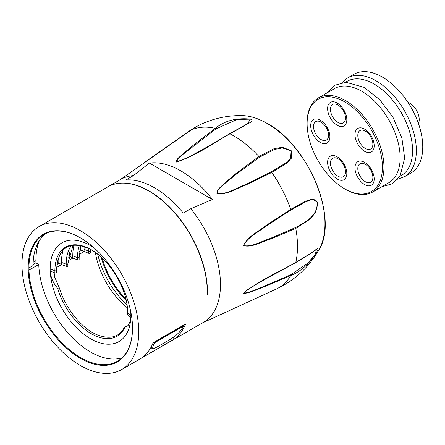 <?xml version="1.0" encoding="UTF-8"?>
<svg xmlns="http://www.w3.org/2000/svg" width="445" height="445" viewBox="0 0 445 445"><rect width="100%" height="100%" fill="white"/><g stroke="black" fill="none" stroke-linecap="round" stroke-linejoin="round"><path stroke-width="0.67" d="M364.589 162.364A13.584 7.843 60 0 1 372.904 183.802A13.584 7.843 60 0 1 356.267 174.195A13.584 7.843 60 0 1 364.589 162.364M337.21 103.051A13.584 7.843 60 0 1 345.531 124.494A13.584 7.843 60 0 1 328.894 114.888A13.584 7.843 60 0 1 337.21 103.051M345.531 189.331L344.78 188.897A53.272 30.755 -120 0 0 382.444 167.148A53.272 30.755 -120 0 0 344.78 101.905A53.272 30.755 -120 0 0 307.111 123.654A53.272 30.755 -120 0 0 344.78 188.897L345.531 189.331A54.335 31.372 60 0 0 372.699 192.023A54.335 31.372 60 0 0 372.699 129.278A54.335 31.372 60 0 0 318.364 97.911A54.335 31.372 60 0 0 307.111 122.781L307.111 123.654M320.294 120.172A13.584 7.843 60 0 1 328.61 141.61A13.584 7.843 60 0 1 311.978 132.009A13.584 7.843 60 0 1 320.294 120.172M364.589 129.128A13.584 7.843 60 0 1 372.904 150.566A13.584 7.843 60 0 1 356.267 140.959A13.584 7.843 60 0 1 364.589 129.128M337.21 156.829A13.584 7.843 60 0 1 345.531 178.267A13.584 7.843 60 0 1 328.894 168.661A13.584 7.843 60 0 1 337.21 156.829M345.431 82.28L346.994 81.379A54.335 31.372 60 0 1 374.162 84.072A54.335 31.372 60 0 1 409.656 131.954A54.335 31.372 60 0 1 401.329 175.491L399.771 176.392M404.544 176.71L410.946 173.016A56.999 32.908 -120 0 0 410.946 107.201A56.999 32.908 -120 0 0 353.947 74.293L347.545 77.986A56.999 32.908 60 0 1 376.042 80.812A56.999 32.908 60 0 1 413.277 131.036A56.999 32.908 60 0 1 404.544 176.71L397.697 179.213M318.364 97.911L334.562 88.561A54.335 31.372 60 0 1 388.897 119.927A54.335 31.372 60 0 1 388.897 182.667L372.699 192.023M321.045 122.13A10.658 6.152 -120 0 0 314.52 131.414A10.658 6.152 -120 0 0 327.576 138.946A10.658 6.152 -120 0 0 321.045 122.13M337.966 105.009A10.658 6.152 -120 0 0 331.442 114.293A10.658 6.152 -120 0 0 344.491 121.824A10.658 6.152 -120 0 0 337.966 105.009M365.339 131.08A10.658 6.152 -120 0 0 358.815 140.364A10.658 6.152 -120 0 0 371.864 147.901A10.658 6.152 -120 0 0 365.339 131.08M365.339 164.316A10.658 6.152 -120 0 0 358.815 173.6A10.658 6.152 -120 0 0 371.864 181.137A10.658 6.152 -120 0 0 365.339 164.316M337.966 158.782A10.658 6.152 -120 0 0 331.442 168.065A10.658 6.152 -120 0 0 344.491 175.603A10.658 6.152 -120 0 0 337.966 158.782M407.982 102.389A13.339 7.704 60 0 1 409.789 103.229A13.339 7.704 60 0 1 418.434 123.471M207.27 294.134L207.448 294.24A82.57 47.671 -120 0 0 177.783 216.22A82.57 47.671 -120 0 0 107.812 186.872A82.57 47.671 -120 0 0 107.718 186.922M39.071 226.561A82.57 47.671 -120 0 0 26.411 292.721A82.57 47.671 -120 0 0 80.356 365.478A82.57 47.671 -120 0 0 121.635 369.572A82.57 47.671 -120 0 0 109.042 255.908A82.57 47.671 -120 0 0 39.071 226.561L107.623 186.978A82.57 47.671 -120 0 1 177.594 216.331A82.57 47.671 -120 0 1 207.264 294.351L207.448 294.24M126.959 304.936A63.029 36.39 60 0 1 97.705 254.262M88.8 253.339L88.8 251.164A1.068 0.617 0 0 0 89.896 251.197A1.068 0.617 0 0 0 90.457 250.657L90.457 252.832A1.068 0.617 180 0 1 89.896 253.372A1.068 0.617 180 0 1 88.8 253.339L84.083 251.503L80.729 249.567A1.068 0.617 0 0 0 79.872 249.389M77.497 259.863L77.497 257.688A1.068 0.617 0 0 0 78.593 257.722A1.068 0.617 0 0 0 79.16 257.182L79.16 259.357A1.068 0.617 180 0 1 78.593 259.897A1.068 0.617 180 0 1 77.497 259.863L72.785 258.028L69.431 256.092A1.068 0.617 0 0 0 68.575 255.914M66.199 266.388L66.199 264.213A1.068 0.617 0 0 0 67.295 264.247A1.068 0.617 0 0 0 67.857 263.701L67.857 265.876A1.068 0.617 180 0 1 67.295 266.421A1.068 0.617 180 0 1 66.199 266.388L61.482 264.553L58.128 262.617A1.068 0.617 0 0 0 57.271 262.439M93.956 247.765A57.049 32.936 -120 0 0 50.185 268.902L54.896 270.738A1.068 0.617 0 0 0 55.992 270.771A1.068 0.617 0 0 0 56.56 270.226L56.56 272.401A1.068 0.617 180 0 1 55.992 272.946A1.068 0.617 180 0 1 54.896 272.913L50.279 271.116M28.97 270.137A73.247 42.286 -120 0 0 61.783 342.567A73.247 42.286 -120 0 0 117.352 361.279A73.247 42.286 -120 0 0 132.488 329.906L132.488 330.34A73.781 42.598 60 0 1 80.356 358.303A73.781 42.598 60 0 1 28.219 270.137L28.97 270.137L38.765 264.486A73.247 42.286 -120 0 0 68.391 333.483A73.247 42.286 -120 0 0 121.919 357.886M38.765 264.486L35.906 262.834L35.906 260.659A77.241 44.595 60 0 1 39.305 240.723M127.682 314.938L127.682 312.763A1.068 0.617 180 0 1 127.504 312.418L127.504 314.593A1.068 0.617 0 0 0 127.682 314.938L130.863 317.658L130.863 315.483A57.049 32.936 -120 0 0 130.719 311.433M127.615 325.907L126.374 326.313C124.784 326.791 124.294 327.075 124.9 327.17L126.775 326.497L128.138 325.412L130.196 321.54L130.786 317.613A56.999 32.908 60 0 1 90.524 338.734A56.999 32.908 60 0 1 50.263 271.122C50.619 277.135 53.094 282.881 57.683 288.366L58.99 289.2L59.491 288.977L59.535 288.388L54.39 276.356L53.806 272.49M50.185 268.902L50.185 271.077M150.805 347.667L151.934 348.318L151.606 346.171M107.812 186.872L120.806 179.368A82.57 47.671 60 0 1 133.405 175.591L125.874 179.941A82.57 47.671 60 0 1 183.245 213.066L190.777 208.716A82.57 47.671 60 0 1 203.376 322.38L121.635 369.572M153.158 342.711L185.554 324.005A82.57 47.671 60 0 1 173.862 339.329L141.471 358.03A82.57 47.671 -120 0 0 153.158 342.711M61.482 264.553L61.482 262.378L66.199 264.213A51.47 29.715 -120 0 1 71.295 245.707M63.068 250.374A57.049 32.936 -120 0 0 61.482 262.378M72.785 258.028L72.785 255.853L77.497 257.688A51.47 29.715 -120 0 1 79.355 245.512M73.981 245.29A57.049 32.936 -120 0 0 72.785 255.853M84.083 251.503L84.083 249.328L88.8 251.164A51.47 29.715 -120 0 1 88.867 248.649M84.15 246.697A57.049 32.936 -120 0 0 84.083 249.328M183.184 325.684L154.56 342.211A1.068 0.617 120 0 0 154.126 342.617L154.56 342.8L183.184 326.268L183.618 325.59A1.068 0.617 120 0 0 183.184 325.684L182.917 325.529M154.56 342.8A82.57 47.671 60 0 1 153.692 344.675C151.662 348.591 152.858 349.325 157.274 346.861L170.079 339.468C175.686 336.142 179.763 332.365 182.322 328.149A1.068 0.812 26.3 0 0 182.589 327.865L183.618 325.59M154.126 342.617L152.891 342.989M153.692 344.675A1.068 0.812 -153.7 0 1 152.401 344.502M33.091 264.458L35.906 262.834M80.545 237.936A73.247 42.286 -120 0 0 44.105 234.415A73.247 42.286 -120 0 0 28.936 267.946L28.936 270.121L33.08 267.729L33.08 265.554A73.247 42.286 60 0 1 46.236 233.319M28.936 270.121L28.185 270.121L28.185 267.946A73.781 42.598 60 0 1 80.356 237.825A73.781 42.598 60 0 1 132.521 328.182L132.488 330.34M59.163 263.212L56.932 264.502M70.466 256.693L68.23 257.983M81.763 250.168L79.533 251.458M59.491 288.221C65.348 308.168 81.346 328.099 96.559 334.596C109.993 339.83 119.31 337.327 124.505 327.075L124.9 327.17A51.414 29.687 -120 0 1 91.292 333.733A51.414 29.687 -120 0 1 57.683 288.366M295.413 227.579C305.264 222.094 316.829 217.004 317.608 202.697C314.832 197.068 309.631 200.556 305.342 202.047L290.757 210.112L266.093 226.066C258.545 232.112 248.66 236.245 243.487 245.557C251.876 247.287 261.031 241.379 269.536 238.743L295.413 227.579A1.068 0.584 66.1 0 1 295.786 228.452L269.659 239.416C261.109 241.891 251.725 247.91 243.421 245.568C248.343 235.945 258.384 231.723 265.915 225.565L290.696 209.373L305.554 201.196L312.245 199.132L317.802 202.508L315.761 212.159L310.365 218.929L295.786 228.452A90.279 52.126 60 0 1 295.786 262.389L310.299 253.628C314.025 251.364 318.753 246.524 317.819 250.09C310.693 262.606 301.654 271.105 290.696 275.594L265.954 286.074C258.384 288.71 248.533 293.989 243.393 293.155C260.542 279.733 278.603 272.112 295.786 262.389A1.068 0.534 62.3 0 1 295.608 262.678L309.631 254.251L316.178 249.667M260.264 281.946L247.07 290.029L243.476 293.4L250.513 291.709L258.361 288.705L290.757 274.788L307.896 263.073L315.461 254.073L316.345 249.567M247.693 123.615L250.379 119.165L237.179 119.438L216.042 128.839L181.972 155.144L178.295 158.565L176.387 162.019L188.135 157.43L209.144 145.871L229.448 133.85A1.068 0.534 58.8 0 1 229.525 133.784A1.068 0.534 58.8 0 1 229.976 133.834C212.704 143.396 197.018 155.355 176.354 162.063C175.736 159.293 180.831 156.139 183.462 153.386L193.664 144.942L215.324 128.36C224.553 120.717 236.362 117.636 250.741 119.115C254.662 121.279 248.46 123.165 244.783 125.473L229.976 133.834A90.279 52.126 60 0 1 233.658 135.836A90.279 52.126 60 0 1 258.918 156.44L274.254 148.585L282.503 147.289L291.314 150.783L291.353 158.236L286.335 163.476L271.806 172.465L245.329 185.237C236.256 188.441 227.495 194.838 216.949 193.797C216.81 188.903 222.094 186.088 224.998 182.762L235.922 173.611L258.918 156.44A1.068 0.567 54.5 0 1 259.413 157.246L236.378 174.106L225.381 183.056C222.422 186.31 217.143 189.003 217.021 193.775C227.462 194.293 236.028 188.063 245.017 184.747L271.2 171.915L285.484 163.148L290.641 158.092L291.113 150.927L282.458 147.924L274.42 149.459L259.413 157.246M241.73 115.567C249.862 115.711 258.4 118.353 267.339 123.493C308.418 145.231 338.829 218.84 319.093 249.562A81.802 47.226 -120 0 0 267.122 123.443A81.802 47.226 -120 0 0 241.73 115.567C226.338 115.422 211.77 118.809 198.019 125.724L189.87 130.63L144.758 162.236M133.405 175.591L149.42 163.093L212.432 199.471L190.777 208.716M149.42 163.093A84.6 48.844 60 0 1 180.926 170.924A84.6 48.844 60 0 1 212.432 199.471M127.287 307.779A56.999 32.908 60 0 1 95.408 252.56M67.94 260.915L72.88 258.067M79.243 254.39L84.177 251.542M56.643 267.439L61.577 264.591M130.863 315.483L127.682 312.763A51.47 29.715 -120 0 0 91.292 249.728A51.47 29.715 -120 0 0 54.896 270.738L54.896 272.913M58.15 259.001A61.794 35.678 -120 0 0 58.128 260.442L58.128 262.617M69.448 252.476A61.794 35.678 -120 0 0 69.431 253.917L69.431 256.092M80.751 245.952A61.794 35.678 -120 0 0 80.729 247.392L80.729 249.567M80.367 247.259A1.068 0.617 180 0 1 80.729 247.392M69.07 253.778A1.068 0.617 180 0 1 69.431 253.917M57.767 260.303A1.068 0.617 180 0 1 58.128 260.442M182.322 328.149A82.57 47.671 -120 0 0 183.184 326.268M157.274 346.861A1.068 0.617 60 0 1 157.174 346.944L169.979 339.552A1.068 0.617 60 0 1 169.857 339.596M170.079 339.468A1.068 0.617 60 0 1 169.979 339.552L174.39 336.581M35.906 260.659L33.164 262.244M33.08 265.554L28.936 267.946L28.185 267.946M54.151 272.624A56.999 32.908 -120 0 0 54.958 278.275M173.862 336.976L173.862 339.329M173.111 339.796L173.111 337.527M290.757 274.788A1.068 0.64 66.5 0 1 290.696 275.594A90.279 52.126 60 0 1 276.3 289.033C294.735 280.4 308.997 267.239 319.093 249.562M271.2 171.915A1.068 0.54 63 0 1 271.806 172.465A90.279 52.126 60 0 1 290.696 209.373A1.068 0.534 58 0 1 290.757 210.112M189.798 130.685A1.068 0.562 55 0 1 189.831 130.658A1.068 0.562 55 0 1 189.87 130.63A90.279 52.126 60 0 1 215.324 128.36A1.068 0.623 53.3 0 1 216.042 128.839M126.163 300.447A58.701 33.892 60 0 1 101.199 257.199M102.2 258.122A58.173 33.586 -120 0 0 125.868 299.118M341.955 82.664L347.545 77.986M381.788 186.772L392.217 183.83L400.144 175.775L404.677 158.081L401.88 138.033L393.035 117.419L379.769 99.691L364.027 87.337L346.026 82.264L335.102 85.167L327.453 92.66M127.504 312.418C128.166 289.061 108.063 256.598 87.754 248.121C71.895 241.552 57.956 245.123 56.56 270.226M73.041 245.39L67.857 263.701M80.801 245.779L79.16 257.182M90.474 249.484L90.457 250.657M151.934 348.318C152.157 349.036 153.909 348.58 157.174 346.944M180.219 331.225L182.589 327.865M183.551 325.534L183.229 325.351M295.608 262.678L260.192 281.991M209.206 145.838L229.525 133.784L248.093 123.387M119.694 180.008L194.688 127.543M248.171 123.337L247.47 123.743M210.78 144.925L209.144 145.871M261.243 281.385L260.153 282.013M202.264 323.02L276.3 289.033"/></g></svg>
